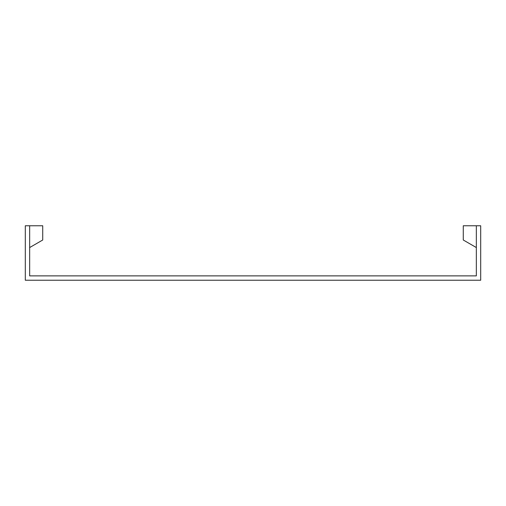 <?xml version="1.0" encoding="UTF-8"?>
<svg xmlns="http://www.w3.org/2000/svg" width="506" height="506" viewBox="0 0 506 506"><rect width="100%" height="100%" fill="white"/><g stroke="black" fill="none" stroke-linecap="round" stroke-linejoin="round"><path stroke-width="0.76" d="M29.658 247.554L42.732 240.002L29.658 247.554L42.732 240.002L42.732 225.765L29.658 225.765L29.658 275.878L476.342 275.878L476.342 225.765L463.268 225.765L463.268 240.002L476.342 247.554M476.342 225.765L480.7 225.765L480.7 280.235L25.3 280.235L25.3 225.765L29.658 225.765"/></g></svg>
